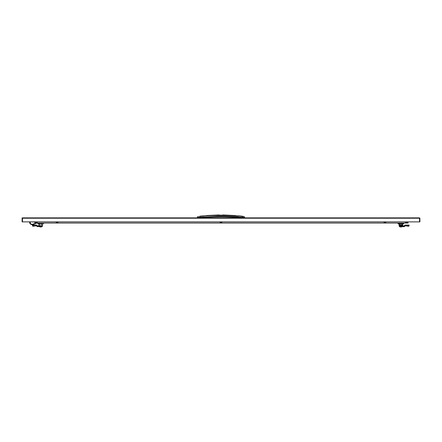 <?xml version="1.0" encoding="UTF-8"?>
<svg xmlns="http://www.w3.org/2000/svg" width="442" height="442" viewBox="0 0 442 442"><rect width="100%" height="100%" fill="white"/><g stroke="black" fill="none" stroke-linecap="round" stroke-linejoin="round"><path stroke-width="0.66" d="M384.501 222.425L385.838 222.425L385.838 221.878L385.413 221.878L385.838 221.878L385.838 222.425L384.446 222.425M405.419 222.381L405.844 222.425L405.419 222.425M405.419 221.956L405.419 222.343L405.844 221.878M407.242 221.917L407.242 222.425L405.844 222.425M407.242 221.878L406.817 221.878L407.242 221.878L407.242 222.343L405.905 222.425M405.905 221.878L406.331 222.343M406.331 221.956L406.756 221.878M406.817 222.425L407.242 222.343M36.581 221.917L36.581 222.425L35.183 222.425M36.581 221.878L36.156 221.878L36.581 221.878L36.581 222.343L36.095 222.425L36.117 221.878L35.669 222.343M34.758 221.878L34.758 222.425M34.758 221.956L35.183 221.878M35.244 221.878L35.669 221.956M56.162 222.343L56.587 222.425L56.162 222.343L56.587 221.878M57.554 221.878L57.985 221.878L57.554 221.878L57.985 221.878L57.985 222.425L56.587 222.425M57.985 221.956L57.985 222.425L56.648 222.425M56.648 221.878L57.499 221.878M57.073 221.956L57.073 222.343M220.088 222.343L220.514 222.425L220.088 222.343L220.514 221.878M220.575 221.878L221 222.343L220.514 222.425M221 221.956L221.425 221.878M221.486 221.878L221.912 222.343L221 222.343M221.912 222.343L221.486 222.425L221.912 222.343M384.015 221.878L384.015 222.343M384.015 221.956L384.446 221.878M384.501 221.878L384.927 222.343M384.927 221.956L385.352 221.878M37.31 221.967L36.117 222.061M220.575 222.425L221.425 222.425M36.156 222.425L36.581 222.425M35.244 222.425L36.095 222.425M385.413 222.425L385.838 222.425M57.554 222.425L57.985 222.425M29.669 222.939L29.658 221.878L30.133 223.696A2.751 2.751 0 0 0 33.244 224.442A2.751 2.751 0 0 1 30.133 223.696L30.382 221.878M33.437 224.359L37.25 222.812L33.244 224.442L33.106 224.105L37.216 222.431L37.216 222.061L37.25 222.812L36.504 223.116A1.138 1.138 0 0 1 36.111 223.392A1.133 1.116 180 0 1 35.774 223.47L33.437 224.359M37.31 222.724L37.31 222.431M36.1 223.392L36.1 223.392A1.133 1.116 180 0 1 35.774 223.47L35.758 223.42M22.465 218.232L419.535 218.232L419.535 221.878L419.535 217.867L419.9 218.232L419.535 217.867L22.465 217.867L22.1 218.232L22.465 218.232L22.465 221.878L22.465 217.867M22.1 217.867L22.1 221.878L419.9 221.878L419.9 218.232M202.69 217.867L203.121 217.061L197.994 217.492A1.055 0.768 -95.6 0 1 198.469 216.547A1.055 0.768 -95.6 0 1 198.486 216.541L197.801 216.707A1.055 1.055 -127.3 0 1 198.055 216.58L198.486 216.541M242.398 217.867L242.398 217.392L244.658 217.525L244.68 217.867L244.658 217.525A1.055 1.055 111.6 0 0 243.945 216.58L242.459 216.431A7.282 7.26 64.3 0 0 242.371 216.42L239.553 216.16C226.337 215.143 213.967 215.143 202.447 216.16L199.629 216.42L199.679 217.381M202.066 215.95L218.845 215.061M222.724 215.066A0.729 0.729 135.3 0 1 223.105 214.967C223.983 215.072 218.762 215.381 219.099 214.994A0.729 0.729 -135.3 0 0 218.895 214.967C220.287 215.304 221.691 215.304 223.105 214.967L235.553 215.547M239.934 215.95L223.155 215.061M233.509 215.735L236.221 215.906M202.784 217.867L203.458 217.061L222.193 216.376L238.542 217.061L239.216 217.867M203.171 217.144L217.458 216.298C221.53 216.127 233.978 216.497 238.553 216.961L239.31 217.867M203.265 217.867L203.519 217.514C215.171 216.591 226.829 216.591 238.481 217.514L238.735 217.867M242.459 216.431L242.398 217.392L238.829 217.144M197.977 217.867L197.994 217.492L197.342 217.525A1.055 1.055 -127.3 0 1 197.801 216.707M42.498 225.055L42.316 225.967L37.548 225.945L37.034 226.459L36.559 225.984L36.879 225.276A0.729 0.729 0 0 0 36.366 225.061L36.189 225.79L33.36 226.254L32.62 226.122L32.498 225.464M38.896 225.055L39.156 225.967M42.244 225.967L42.244 226.696L37.034 226.459M39.056 226.696L39.056 225.967M37.603 225.967L37.603 226.696M42.498 225.785L38.968 225.785M38.714 225.53L38.714 225.967L38.968 225.53M37.548 225.945L37.078 225.47M36.559 225.984L36.189 225.79M38.874 223.967L38.874 224.879M42.515 223.967L42.515 224.879M39.863 223.967L39.863 224.879M41.531 223.967L41.531 224.879M40.962 226.724L40.426 226.724M32.62 226.122L32.493 225.453L35.879 225.122L32.465 225.122L32.493 225.448L32.548 225.061L36.189 225.061L35.879 225.122L36.006 225.79M42.824 223.967L37.857 223.785L42.824 223.967M36.647 223.055L408.038 223.055L408.038 221.878M40.277 226.978L40.277 226.978A1.425 1.425 0 0 0 40.57 227.033A1.425 1.425 0 0 1 39.83 226.752M40.603 227.033L40.603 226.978A1.387 1.193 0 0 0 40.786 226.978L40.824 227.033A1.425 1.425 0 0 0 41.112 226.978A1.425 1.425 0 0 1 40.824 227.033L40.786 226.978M41.112 226.978L41.112 226.978A1.431 1.431 0 0 0 41.559 226.752M43.531 223.055L43.531 223.785M42.112 223.055L42.112 223.785M39.277 223.055L39.277 223.785M37.857 223.055L37.857 223.785M398.071 223.055L398.071 223.785L398.778 223.967L398.071 223.785L399.491 223.785L399.491 223.055M402.325 223.055L402.325 223.785L399.491 223.785M403.745 223.055L403.745 223.785L402.325 223.785M403.745 223.785L398.778 223.967M400.071 223.967L400.071 224.879L400.772 225.055L399.087 225.055L400.071 224.879M399.087 223.967L399.087 224.879M401.739 223.967L401.739 224.879L400.772 225.055M402.728 223.967L402.728 224.879L401.739 224.879M402.728 224.879L402.706 225.459L400.397 225.459L400.397 225.967L399.104 225.785L400.397 225.785M29.653 221.878L29.653 222.917A2.746 2.746 0 0 0 30.575 224.105M401.618 225.967L400.557 225.967M401.087 225.514L401.988 225.514L401.817 225.967M401.043 225.055L402.728 225.055M402.579 225.514L400.397 225.514M409.137 225.122L405.723 225.122L408.369 225.586L409.11 225.453L409.054 225.061L405.237 225.061A0.729 0.729 0 0 0 404.723 225.276L403.999 225.967L400.397 225.967M403.999 225.967L403.999 226.696L399.358 226.696L399.358 225.967M402.546 226.696L402.546 225.967M402.889 225.967L402.889 225.53L402.087 225.53L402.087 225.967M404.054 225.945L404.568 226.459L403.999 226.696M409.104 225.464L408.983 226.122L408.242 226.254L405.596 225.79L405.723 225.122L405.413 225.061L405.413 225.79L404.568 226.459M405.043 225.984L404.524 225.47M401.176 226.724L400.64 226.724M409.054 225.79L409.11 225.448L409.054 225.79M401.325 226.978L401.325 226.978A1.425 1.425 0 0 1 401.032 227.033A1.425 1.425 0 0 0 401.772 226.752M400.817 226.978L400.778 227.033A1.425 1.425 0 0 1 400.491 226.978A1.425 1.425 0 0 0 400.778 227.033L400.817 226.978A1.387 1.193 -0 0 0 400.999 226.978L400.999 227.033M400.491 226.978L400.491 226.978A1.431 1.431 0 0 1 400.043 226.752M34.758 222.061L32.94 221.878M32.62 221.878A0.365 0.365 0 0 0 32.94 222.061M30.382 223.425A2.387 2.387 0 0 0 33.106 224.105M199.602 217.867L199.541 216.431M239.791 215.934L242.393 216.226L242.321 217.381M243.99 216.597L244.658 217.525A1.055 1.055 111.6 0 0 243.945 216.58L242.393 216.226M202.69 217.779L203.265 217.784M203.447 216.961L203.519 217.514M238.553 216.961L238.481 217.514M238.735 217.784L239.31 217.779M197.342 217.525L197.767 216.729M40.415 226.696L40.415 225.967M41.786 226.696L39.603 226.696M33.233 225.586L33.36 226.254M401.187 226.696L401.187 225.967M401.999 226.696L399.817 226.696M408.369 225.586L408.242 226.254M57.521 222.425L57.521 221.878M199.607 216.226L202.209 215.934M221 215.254L218.58 214.972L206.447 215.547M406.778 222.425L406.778 221.878M385.374 222.425L385.374 221.878M39.603 226.713L40.41 226.752M41.786 226.713L40.979 226.752M399.104 225.055L399.104 225.785M401.999 226.713L399.817 226.713"/></g></svg>
